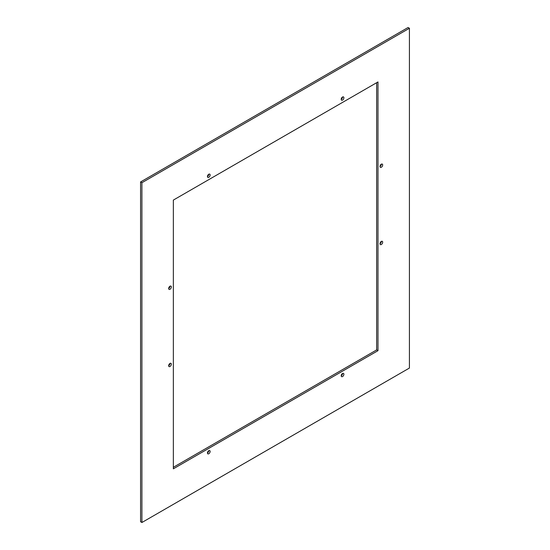 <?xml version="1.0" encoding="UTF-8"?>
<svg xmlns="http://www.w3.org/2000/svg" width="550" height="550" viewBox="0 0 550 550"><rect width="100%" height="100%" fill="white"/><g stroke="black" fill="none" stroke-linecap="round" stroke-linejoin="round"><path stroke-width="0.82" d="M381.336 164.182A1.891 1.093 -60 0 1 381.171 165.021A1.891 1.093 -60 0 1 379.995 166.499M380.16 165.667A1.891 1.093 -60 0 1 382.277 164.093A1.891 1.093 -60 0 1 382.511 165.791A1.891 1.093 -60 0 1 380.387 167.365A1.891 1.093 -60 0 1 380.16 165.667M141.914 522.5L140.58 521.73L140.58 181.947L408.086 27.5L409.42 28.27L409.42 368.053L141.914 522.5L141.914 182.717L409.42 28.27M379.995 243.726A1.891 1.093 120 0 0 381.171 242.241A1.891 1.093 120 0 0 381.336 241.409M341.206 99.316A1.891 1.093 120 0 0 342.382 97.838A1.891 1.093 120 0 0 342.547 96.999M207.453 176.536A1.891 1.093 120 0 0 208.629 175.058A1.891 1.093 120 0 0 208.794 174.226M168.664 288.516A1.891 1.093 120 0 0 169.84 287.031A1.891 1.093 120 0 0 170.005 286.199M168.664 365.736A1.891 1.093 120 0 0 169.84 364.258A1.891 1.093 120 0 0 170.005 363.419M207.453 453.001A1.891 1.093 120 0 0 208.629 451.516A1.891 1.093 120 0 0 208.794 450.684M341.206 375.774A1.891 1.093 120 0 0 342.382 374.296A1.891 1.093 120 0 0 342.547 373.464M376.654 82.713L376.654 349.91L173.346 467.287M380.16 242.894A1.891 1.093 120 0 0 380.387 244.592A1.891 1.093 120 0 0 382.511 243.018A1.891 1.093 120 0 0 382.277 241.312A1.891 1.093 120 0 0 380.16 242.894M341.371 98.484A1.891 1.093 120 0 0 341.598 100.183A1.891 1.093 120 0 0 343.722 98.608A1.891 1.093 120 0 0 343.489 96.91A1.891 1.093 120 0 0 341.371 98.484M207.618 175.704A1.891 1.093 120 0 0 207.845 177.403A1.891 1.093 120 0 0 209.962 175.828A1.891 1.093 120 0 0 209.736 174.13A1.891 1.093 120 0 0 207.618 175.704M168.829 287.678A1.891 1.093 120 0 0 169.056 289.382A1.891 1.093 120 0 0 171.174 287.801A1.891 1.093 120 0 0 170.947 286.103A1.891 1.093 120 0 0 168.829 287.678M168.829 364.904A1.891 1.093 120 0 0 169.056 366.603A1.891 1.093 120 0 0 171.174 365.028A1.891 1.093 120 0 0 170.947 363.323A1.891 1.093 120 0 0 168.829 364.904M207.618 452.162A1.891 1.093 120 0 0 207.845 453.867A1.891 1.093 120 0 0 209.962 452.293A1.891 1.093 120 0 0 209.736 450.587A1.891 1.093 120 0 0 207.618 452.162M341.371 374.942A1.891 1.093 120 0 0 341.598 376.64A1.891 1.093 120 0 0 343.722 375.066A1.891 1.093 120 0 0 343.489 373.368A1.891 1.093 120 0 0 341.371 374.942M173.346 200.09L377.987 81.943L377.987 350.68L173.346 468.827L173.346 200.09M376.654 349.91L377.987 350.68M140.58 181.947L141.914 182.717"/></g></svg>
